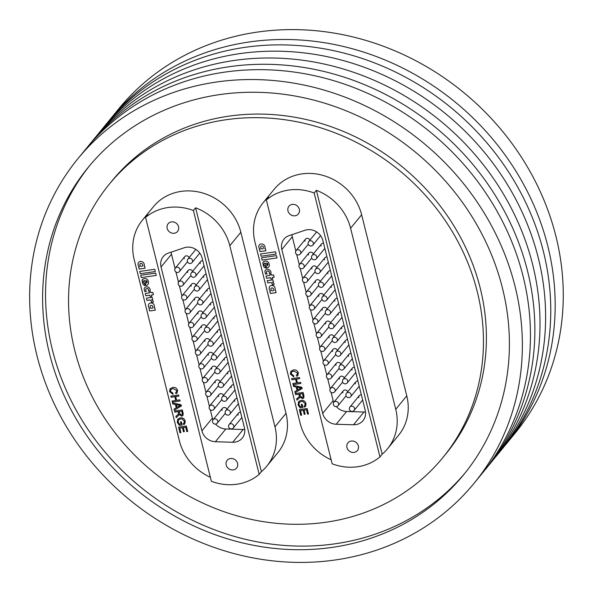 <?xml version="1.0" encoding="UTF-8"?>
<svg xmlns="http://www.w3.org/2000/svg" width="592" height="592" viewBox="0 0 592 592"><rect width="100%" height="100%" fill="white"/><g stroke="black" fill="none" stroke-linecap="round" stroke-linejoin="round"><path stroke-width="0.89" d="M474.133 483.227L482.221 473.341A256.077 231.109 -140.7 0 0 523.143 276.494A256.077 231.109 -140.7 0 0 332.097 80.194A256.077 231.109 -140.7 0 0 85.973 148.858L77.878 158.737A256.077 231.109 -140.7 0 0 36.956 355.585A256.077 231.109 -140.7 0 0 228.001 551.885A256.077 231.109 -140.7 0 0 474.133 483.227A256.077 231.109 -140.7 0 0 515.055 286.373A256.077 231.109 -140.7 0 0 324.009 90.073A256.077 231.109 -140.7 0 0 77.878 158.737M484.404 470.633A256.077 231.109 -140.7 0 0 486.631 467.954L491.782 461.664A256.077 231.109 -140.7 0 0 532.704 264.816A256.077 231.109 -140.7 0 0 341.658 68.517A256.077 231.109 -140.7 0 0 95.534 137.181L90.384 143.464A256.077 231.109 -140.7 0 0 88.201 146.18M486.631 467.954A256.077 231.109 -140.7 0 0 527.561 271.106A256.077 231.109 -140.7 0 0 336.515 74.807A256.077 231.109 -140.7 0 0 90.384 143.464M49.536 353.764A242.602 218.944 -140.7 0 0 230.525 539.734A242.602 218.944 -140.7 0 0 463.699 474.688A242.602 218.944 -140.7 0 0 502.475 288.193A242.602 218.944 -140.7 0 0 321.478 102.231A242.602 218.944 -140.7 0 0 88.304 167.277A242.602 218.944 -140.7 0 0 49.536 353.764M89.792 165.486A242.602 218.944 -140.7 0 0 52.481 350.175A242.602 218.944 -140.7 0 0 232.256 535.782A242.602 218.944 -140.7 0 0 465.164 472.882M442.846 457.609L445.791 454.012A215.643 194.62 -140.7 0 0 480.253 288.245A215.643 194.62 -140.7 0 0 319.369 122.944A215.643 194.62 -140.7 0 0 112.103 180.76L109.165 184.356A215.643 194.62 -140.7 0 0 74.703 350.124A215.643 194.62 -140.7 0 0 235.579 515.425A215.643 194.62 -140.7 0 0 442.846 457.609A215.643 194.62 -140.7 0 0 477.307 291.841A215.643 194.62 -140.7 0 0 316.424 126.533A215.643 194.62 -140.7 0 0 109.165 184.356M316.372 190.313L314.167 193.007A51.215 46.22 -140.7 0 0 266.356 199.933L268.561 197.232A51.215 46.22 -140.7 0 0 263.159 202.716L274.192 189.24A51.215 46.22 39.3 0 1 323.417 175.506A51.215 46.22 39.3 0 1 361.631 214.77L406.778 395.863A51.215 46.22 39.3 0 1 398.594 435.238L387.56 448.714A51.215 46.22 -140.7 0 0 395.745 409.338L350.597 228.238A51.215 46.22 -140.7 0 0 316.372 190.313L382.166 454.19A51.215 46.22 -140.7 0 0 387.56 448.714M195.589 207.799L193.384 210.493A51.215 46.22 -140.7 0 0 145.573 217.419L147.778 214.718A51.215 46.22 -140.7 0 0 142.376 220.202L153.409 206.726A51.215 46.22 39.3 0 1 202.634 192.992A51.215 46.22 39.3 0 1 240.848 232.249L286.003 413.349A51.215 46.22 39.3 0 1 277.818 452.725L266.777 466.193A51.215 46.22 -140.7 0 0 274.969 426.825L229.814 245.724A51.215 46.22 -140.7 0 0 195.589 207.799L261.383 471.676A51.215 46.22 -140.7 0 0 266.777 466.193M226.951 409.213A2.694 2.435 -140.7 0 0 222.059 410.345M223.517 395.426A2.694 2.435 -140.7 0 0 218.618 396.559M220.083 381.648A2.694 2.435 -140.7 0 0 215.185 382.78M216.642 367.861A2.694 2.435 -140.7 0 0 211.744 368.994M213.209 354.075A2.694 2.435 -140.7 0 0 208.31 355.207M189.151 257.594A2.694 2.435 -140.7 0 0 184.253 258.726M192.585 271.38A2.694 2.435 -140.7 0 0 187.694 272.512M196.026 285.159A2.694 2.435 -140.7 0 0 191.127 286.291M199.46 298.945A2.694 2.435 -140.7 0 0 194.561 300.077M202.901 312.724A2.694 2.435 -140.7 0 0 198.002 313.856M206.334 326.51A2.694 2.435 -140.7 0 0 201.435 327.642M209.768 340.296A2.694 2.435 -140.7 0 0 204.876 341.429M240.559 412.276A2.694 2.435 -140.7 0 0 238.065 415.17M237.126 398.49A2.694 2.435 -140.7 0 0 234.632 401.383M233.692 384.704A2.694 2.435 -140.7 0 0 231.198 387.597M230.251 370.925A2.694 2.435 -140.7 0 0 227.757 373.818M226.817 357.139A2.694 2.435 -140.7 0 0 224.324 360.032M223.376 343.353A2.694 2.435 -140.7 0 0 220.883 346.253M202.76 260.65A2.694 2.435 -140.7 0 0 200.266 263.551M206.194 274.436A2.694 2.435 -140.7 0 0 203.7 277.33M209.635 288.223A2.694 2.435 -140.7 0 0 207.141 291.116M213.068 302.001A2.694 2.435 -140.7 0 0 210.574 304.902M216.509 315.788A2.694 2.435 -140.7 0 0 214.008 318.681M219.943 329.574A2.694 2.435 -140.7 0 0 217.449 332.467M148.807 304.059A4.174 3.767 -140.7 0 0 148.548 306.641A4.174 3.767 -140.7 0 0 149.613 308.58L149.051 308.676L149.621 310.978L155.311 310.156L154.734 307.847L154.142 307.936A4.292 3.878 -140.7 0 0 154.231 305.25A3.101 2.797 -140.7 0 0 149.332 303.555A3.937 3.552 -140.7 0 0 148.792 304.073A4.174 3.767 -140.7 0 0 148.533 306.656A4.174 3.767 -140.7 0 0 149.598 308.595M144.574 287.764A3.263 2.945 -140.7 0 0 144.233 288.304L144.219 288.319A7.807 7.045 -140.7 0 0 144.441 290.502A7.807 7.045 -140.7 0 0 144.811 291.612L146.424 291.397A1.88 1.695 39.3 0 1 145.728 290.243A1.473 1.332 39.3 0 1 146.772 288.541A1.532 1.384 39.3 0 1 148.577 289.991A2.346 2.116 39.3 0 1 148.481 291.079L150.161 290.842A5.01 4.521 -140.7 0 0 150.176 289.606A3.263 2.945 -140.7 0 0 144.219 288.319A7.807 7.045 -140.7 0 0 144.426 290.524A7.807 7.045 -140.7 0 0 144.796 291.634M145.95 288.985L145.935 289.007A1.473 1.332 39.3 0 1 148.562 290.013A2.346 2.116 39.3 0 1 148.466 291.101L150.153 290.857M143.952 281.082L143.967 281.059A1.621 1.465 39.3 0 1 144.648 280.615L145.847 285.499A3.315 2.99 -140.7 0 0 148.533 282.347L148.104 280.608A3.367 3.034 -140.7 0 0 142.065 280.667L142.909 284.064A2.694 2.427 -140.7 0 0 145.025 285.485L144.478 283.287A1.273 1.147 39.3 0 1 144.633 280.638M139.912 265.142A1.658 1.502 -140.7 0 0 141.066 266.415L142.147 266.259A1.791 1.613 -140.7 0 0 142.605 265.031A3.493 3.152 -140.7 0 0 142.443 264.387A1.273 1.147 -140.7 0 0 139.912 265.142M138.669 262.271A3.419 3.086 -140.7 0 0 138.217 265.164L138.202 265.179A2.353 2.124 -140.7 0 0 139.386 266.666L138.602 266.777L139.172 269.086L145.07 268.228L144.537 265.904L143.893 265.993A2.62 2.368 -140.7 0 0 144.233 264.387A3.315 2.997 -140.7 0 0 138.661 262.278A3.419 3.086 -140.7 0 0 138.202 265.179M178.562 226.751A6.09 5.498 -140.7 0 0 174.018 222.081A6.09 5.498 -140.7 0 0 168.158 223.717A6.09 5.498 -140.7 0 0 167.181 228.401A6.09 5.498 -140.7 0 0 171.732 233.07A6.09 5.498 -140.7 0 0 177.585 231.435A6.09 5.498 -140.7 0 0 178.562 226.751M237.562 463.388A6.09 5.498 -140.7 0 0 233.011 458.719A6.09 5.498 -140.7 0 0 227.158 460.347A6.09 5.498 -140.7 0 0 226.181 465.031A6.09 5.498 -140.7 0 0 230.732 469.708A6.09 5.498 -140.7 0 0 236.585 468.072A6.09 5.498 -140.7 0 0 237.562 463.388M171.162 252.148A13.475 12.166 -140.7 0 0 171.502 254.22L175.062 268.487M175.942 272.017L178.495 282.266M179.376 285.803L181.929 296.052M182.81 299.582L185.37 309.831M186.251 313.368L188.804 323.617M189.684 327.154L192.245 337.403M193.125 340.933L195.678 351.182M196.559 354.719L199.119 364.968M200 368.505L202.553 378.754M203.433 382.284L205.986 392.533M206.867 396.07L209.427 406.319M210.308 409.856L212.365 418.1A13.475 12.166 -140.7 0 0 212.965 419.935M215.547 424.064A13.475 12.166 -140.7 0 0 225.848 428.978L243.186 429.503A13.475 12.166 -140.7 0 0 244.725 429.459M152.114 297.325L146.424 298.146L146.986 300.396L149.85 300.018A1.561 1.406 39.3 0 1 151.315 301.128A5.047 4.558 39.3 0 1 151.456 301.602A1.539 1.391 39.3 0 1 151.426 302.438L153.387 302.157L153.165 301.276A2.745 2.479 -140.7 0 0 151.73 299.737L152.684 299.604L152.114 297.325M145.262 293.499L145.832 295.785L149.828 295.201L150.153 296.488L151.841 296.244L151.522 294.957L153.38 294.69L152.81 292.404L150.953 292.67L150.76 291.9L149.066 292.137L149.258 292.914L145.262 293.499M155.681 273.112L140.718 275.28L141.296 277.589L156.258 275.421L155.681 273.112M139.764 271.454L140.326 273.719L155.326 271.55L154.756 269.286L139.764 271.454M175.41 404.521L172.805 403.981L172.516 402.819L181.041 404.773L181.344 406.008L174.359 410.212L174.07 409.05L176.238 407.821L175.424 404.499L172.805 403.981M142.376 220.202A51.215 46.22 -140.7 0 0 134.192 259.57L179.346 440.67A51.215 46.22 -140.7 0 0 210.36 477.263M173.027 388.5L170.829 389.499L170.481 391.356L172.968 393.251L172.982 394.376L169.615 391.586L170.045 388.766L172.753 387.412C175.151 387.116 176.749 388.115 177.563 390.417L177.126 392.925L176.053 393.732L175.543 392.666L176.394 392.045L176.653 390.491L173.042 388.485L170.844 389.477M174.803 396.692L171.118 397.225L170.851 396.129L178.606 395.005L178.873 396.1L175.698 396.559L176.638 400.34L179.82 399.874L180.094 400.969L172.339 402.094L172.065 400.999L175.743 400.466L174.818 396.67L171.118 397.225M176.209 417.634L178.902 415.066L176.209 417.634L175.898 416.383L178.362 414.148L178.599 412.75L178.318 411.625L174.84 412.128L174.566 411.04L182.321 409.916L183.157 413.275L183.017 415.488L181.714 416.183L179.117 414.43L178.614 415.473M179.524 424.22L180.997 424.005L180.471 421.918L181.367 421.793L182.158 424.975L179.295 425.389L177.282 422.355L177.822 419.069L180.242 417.834C182.78 417.575 184.438 418.67 185.215 421.119L184.859 423.82L183.72 424.612L183.217 423.65L184.06 423.058L184.319 421.23L182.173 418.988L180.553 418.921L178.54 419.876L178.155 422.14L179.524 424.22M180.886 432.671L179.99 432.804L178.577 427.135L186.332 426.018L187.701 431.479L186.806 431.612L185.71 427.239L183.328 427.579L184.341 431.657L183.446 431.79L182.432 427.713L179.746 428.105L180.886 432.671M145.573 217.419L211.366 481.289A51.215 46.22 -140.7 0 0 259.17 474.37L261.383 471.676M225.848 428.978L215.399 441.736L232.737 442.261A13.475 12.166 39.3 0 0 242.261 438.095A13.475 12.166 39.3 0 0 244.415 427.735L202.101 258.001A13.475 12.166 39.3 0 0 184.245 247.752L168.365 253.087A13.475 12.166 39.3 0 0 163.214 256.617A13.475 12.166 39.3 0 0 161.054 266.977L201.916 430.858L212.365 418.1M215.399 441.736A13.475 12.166 39.3 0 1 201.916 430.858M193.384 210.493L259.17 474.37M172.997 394.361L169.615 391.586M169.63 391.571L170.052 388.752M177.134 392.918L176.053 393.732M176.068 393.71L175.565 392.659M176.401 392.037L176.653 390.491M176.668 390.476L173.042 388.485M171.132 397.202L170.866 396.129M178.873 396.085L175.698 396.559M180.086 400.954L172.339 402.094L172.08 400.999M175.757 400.451L174.818 396.67M172.82 403.966L172.538 402.826M181.344 406.001L174.359 410.212M174.374 410.189L174.085 409.042M175.424 404.499L176.238 407.821M180.316 405.505L176.401 404.699L177.052 407.363L180.301 405.52L176.386 404.721M178.362 414.148L178.333 411.61L174.84 412.128M174.855 412.113L174.581 411.033M183.024 415.48L181.714 416.183M181.729 416.161L179.117 414.43M176.224 417.619L175.913 416.368M182.292 413.431L181.714 411.122L179.213 411.499L179.731 413.571L181.418 415.088L182.151 414.696L182.292 413.431L181.7 411.137L179.213 411.499M182.136 414.711L182.277 413.445M180.493 421.918L180.997 424.005M182.158 424.96L179.295 425.389M179.309 425.367L177.282 422.355M177.297 422.34L177.829 419.062M184.867 423.805L183.72 424.612M183.735 424.597L183.239 423.643M184.06 423.058L184.319 421.23M184.334 421.215L182.188 418.973L180.567 418.907L178.54 419.876M180.886 432.656L179.99 432.804L178.599 427.135M187.694 431.464L186.806 431.612L185.71 427.239M185.725 427.217L183.328 427.579M184.341 431.642L183.446 431.79M183.461 431.768L182.432 427.713M182.447 427.698L179.746 428.105M138.217 265.164A2.353 2.124 -140.7 0 0 139.401 266.644L139.386 266.666M138.617 266.777L139.187 269.064L145.062 268.213M142.272 266.119L142.258 266.134A1.791 1.613 -140.7 0 0 142.591 265.046L142.591 265.046A3.493 3.152 -140.7 0 0 142.428 264.409A1.273 1.147 -140.7 0 0 140.156 264.025L140.171 264.01M139.779 271.454L140.326 273.719M140.341 273.704L155.319 271.536M140.741 275.28L141.296 277.589L156.251 275.406M142.657 279.224A3.189 2.879 -140.7 0 0 142.08 280.645L142.909 284.064M142.924 284.042A2.694 2.427 -140.7 0 0 145.018 285.47M144.648 280.615L145.847 285.499A3.315 2.99 -140.7 0 0 147.941 284.463M146.838 282.887A1.458 1.317 -140.7 0 0 147.082 281.762L147.016 281.518A1.243 1.125 -140.7 0 0 145.884 280.519L146.527 283.161A1.458 1.317 -140.7 0 0 147.068 281.777L147.001 281.533A1.243 1.125 -140.7 0 0 145.869 280.541M145.284 293.491L145.832 295.785M149.08 292.137L149.258 292.914M151.522 294.957L153.38 294.675M145.847 295.763L149.843 295.186L150.168 296.474L151.841 296.229M144.811 291.612L146.409 291.382M151.744 299.722L152.677 299.589M146.446 298.139L147.001 300.381L149.865 299.996A1.561 1.406 39.3 0 1 151.33 301.113A5.047 4.558 39.3 0 1 151.471 301.58A1.539 1.391 39.3 0 1 151.441 302.416L153.38 302.142M149.066 308.669L149.635 310.963L155.311 310.141M152.433 308.158L152.447 308.143A2.116 1.909 -140.7 0 0 152.795 306.545A1.421 1.28 -140.7 0 0 150.398 305.827A1.458 1.317 -140.7 0 0 150.153 306.937A2.035 1.835 -140.7 0 0 151.33 308.343L152.41 308.188A2.116 1.909 -140.7 0 0 152.78 306.567A1.421 1.28 -140.7 0 0 150.39 305.835L150.405 305.82M347.733 391.726A2.694 2.435 -140.7 0 0 342.842 392.859M344.3 377.948A2.694 2.435 -140.7 0 0 339.401 379.08M340.866 364.161A2.694 2.435 -140.7 0 0 335.967 365.294M337.425 350.375A2.694 2.435 -140.7 0 0 332.526 351.507M333.992 336.596A2.694 2.435 -140.7 0 0 329.093 337.729M309.934 240.108A2.694 2.435 -140.7 0 0 305.035 241.24M313.368 253.894A2.694 2.435 -140.7 0 0 308.476 255.026M316.809 267.673A2.694 2.435 -140.7 0 0 311.91 268.805M320.242 281.459A2.694 2.435 -140.7 0 0 315.344 282.591M323.683 295.245A2.694 2.435 -140.7 0 0 318.785 296.377M327.117 309.024A2.694 2.435 -140.7 0 0 322.218 310.156M330.551 322.81A2.694 2.435 -140.7 0 0 325.659 323.942M361.342 394.79A2.694 2.435 -140.7 0 0 358.848 397.683M357.908 381.004A2.694 2.435 -140.7 0 0 355.415 383.897M354.475 367.218A2.694 2.435 -140.7 0 0 351.974 370.118M351.034 353.439A2.694 2.435 -140.7 0 0 348.54 356.332M347.6 339.653A2.694 2.435 -140.7 0 0 345.106 342.546M344.159 325.866A2.694 2.435 -140.7 0 0 341.665 328.767M323.543 243.164A2.694 2.435 -140.7 0 0 321.049 246.065M326.976 256.95A2.694 2.435 -140.7 0 0 324.483 259.844M330.417 270.736A2.694 2.435 -140.7 0 0 327.924 273.63M333.851 284.515A2.694 2.435 -140.7 0 0 331.357 287.416M337.285 298.301A2.694 2.435 -140.7 0 0 334.791 301.195M340.726 312.088A2.694 2.435 -140.7 0 0 338.232 314.981M269.589 286.572A4.174 3.767 -140.7 0 0 269.33 289.155A4.174 3.767 -140.7 0 0 270.396 291.094L269.834 291.19L270.403 293.491L276.094 292.67L275.517 290.369L274.925 290.45A4.292 3.878 -140.7 0 0 275.014 287.764A3.101 2.797 -140.7 0 0 270.115 286.069A3.937 3.552 -140.7 0 0 269.575 286.587A4.174 3.767 -140.7 0 0 269.316 289.17A4.174 3.767 -140.7 0 0 270.381 291.109M265.349 270.278A3.263 2.945 -140.7 0 0 265.016 270.818A7.807 7.045 -140.7 0 0 265.223 273.023A7.807 7.045 -140.7 0 0 265.593 274.126L267.207 273.911A1.88 1.695 39.3 0 1 266.511 272.757A1.473 1.332 39.3 0 1 267.554 271.055A1.532 1.384 39.3 0 1 269.345 272.527A2.346 2.116 39.3 0 1 269.249 273.615L270.936 273.371A5.01 4.521 -140.7 0 0 270.958 272.12A3.263 2.945 -140.7 0 0 265.001 270.833A7.807 7.045 -140.7 0 0 265.209 273.038A7.807 7.045 -140.7 0 0 265.579 274.148L267.192 273.896M266.733 271.499L266.718 271.521A1.473 1.332 39.3 0 1 269.36 272.512A2.346 2.116 39.3 0 1 269.264 273.6L270.944 273.356M264.75 263.573L264.735 263.595A1.621 1.465 39.3 0 1 265.431 263.129L266.622 268.013A3.315 2.99 -140.7 0 0 269.316 264.861L268.886 263.122A3.367 3.034 -140.7 0 0 262.848 263.181L263.692 266.578A2.694 2.427 -140.7 0 0 265.808 268.006L265.26 265.801A1.273 1.147 39.3 0 1 265.416 263.151M260.695 247.656A1.658 1.502 -140.7 0 0 261.849 248.929L262.929 248.773A1.791 1.613 -140.7 0 0 263.388 247.545A3.493 3.152 -140.7 0 0 263.225 246.901A1.273 1.147 -140.7 0 0 260.946 246.531L260.939 246.538A1.487 1.339 -140.7 0 0 260.695 247.656M259.451 244.785A3.419 3.086 -140.7 0 0 259 247.678L258.985 247.7A2.353 2.124 -140.7 0 0 260.169 249.18L259.385 249.291L259.955 251.6L265.852 250.742L265.32 248.418L264.676 248.514A2.62 2.368 -140.7 0 0 265.016 246.901A3.315 2.997 -140.7 0 0 259.444 244.792A3.419 3.086 -140.7 0 0 258.985 247.7M299.345 209.265A6.09 5.498 -140.7 0 0 294.794 204.595A6.09 5.498 -140.7 0 0 288.94 206.231A6.09 5.498 -140.7 0 0 287.964 210.915A6.09 5.498 -140.7 0 0 292.515 215.584A6.09 5.498 -140.7 0 0 298.368 213.949A6.09 5.498 -140.7 0 0 299.345 209.265M358.345 445.902A6.09 5.498 -140.7 0 0 353.794 441.232A6.09 5.498 -140.7 0 0 347.941 442.86A6.09 5.498 -140.7 0 0 346.964 447.545A6.09 5.498 -140.7 0 0 351.515 452.221A6.09 5.498 -140.7 0 0 357.368 450.586A6.09 5.498 -140.7 0 0 358.345 445.902M291.945 234.661A13.475 12.166 -140.7 0 0 292.285 236.733L295.845 251.001M296.725 254.53L299.278 264.779M300.159 268.317L302.712 278.566M303.592 282.095L306.153 292.352M307.033 295.882L309.586 306.131M310.467 309.668L313.027 319.917M313.908 323.447L316.461 333.703M317.342 337.233L319.895 347.482M320.775 351.019L323.336 361.268M324.216 364.798L326.769 375.054M327.65 378.584L330.21 388.833M331.091 392.37L333.148 400.614A13.475 12.166 -140.7 0 0 333.747 402.449M336.33 406.578A13.475 12.166 -140.7 0 0 346.631 411.499L363.969 412.017A13.475 12.166 -140.7 0 0 365.508 411.973M272.897 279.838L267.207 280.66L267.769 282.909L270.625 282.532A1.561 1.406 39.3 0 1 272.098 283.642A5.047 4.558 39.3 0 1 272.239 284.116A1.539 1.391 39.3 0 1 272.209 284.952L274.17 284.671L273.948 283.79A2.745 2.479 -140.7 0 0 272.512 282.251L273.467 282.125L272.897 279.838M266.045 276.013L266.615 278.299L270.611 277.715L270.936 279.002L272.623 278.758L272.305 277.47L274.163 277.204L273.593 274.917L271.735 275.184L271.543 274.414L269.848 274.658L270.041 275.428L266.045 276.013M276.464 255.633L261.501 257.794L262.078 260.103L277.041 257.934L276.464 255.633M260.539 253.968L261.109 256.24L276.101 254.064L275.539 251.8L260.539 253.968L261.109 256.24L276.101 254.049M296.192 387.035L293.588 386.495L293.299 385.333L301.824 387.294L302.127 388.522L295.142 392.725L294.853 391.564L297.021 390.335L296.207 387.013L293.588 386.495M263.159 202.716A51.215 46.22 -140.7 0 0 254.974 242.084L300.129 423.184A51.215 46.22 -140.7 0 0 331.143 459.777M293.81 371.021L291.612 372.013L291.264 373.87L293.75 375.765L293.765 376.897L290.398 374.1L290.827 371.28L293.536 369.926C295.933 369.63 297.532 370.629 298.346 372.93L297.909 375.439L296.836 376.246L296.326 375.187L297.177 374.558L297.436 373.004L293.824 370.999L291.612 372.013M295.586 379.206L291.9 379.738L291.634 378.643L299.389 377.518L299.656 378.614L296.474 379.072L297.421 382.854L300.603 382.395L300.877 383.483L293.121 384.608L292.848 383.512L296.525 382.98L295.6 379.183L291.9 379.738M299.67 397.602L296.992 400.148L296.681 398.897L299.145 396.662L299.382 395.264L299.101 394.139L295.623 394.642L295.349 393.554L303.104 392.429L303.94 395.796L303.792 398.002L302.497 398.697L299.9 396.943L299.397 397.987M300.307 406.734L301.772 406.519L301.254 404.432L302.149 404.306L302.941 407.488L300.07 407.903L298.065 404.876L298.605 401.583L301.025 400.347C303.563 400.088 305.22 401.184 305.997 403.633L305.642 406.334L304.503 407.126L303.999 406.164L304.843 405.572L305.102 403.744L302.956 401.502L301.335 401.435L299.323 402.39L298.938 404.654L300.307 406.734M301.668 415.184L300.773 415.318L299.36 409.649L307.115 408.532L308.484 413.993L307.588 414.126L306.493 409.753L304.11 410.101L305.124 414.171L304.229 414.304L303.215 410.226L300.529 410.619L301.668 415.184L300.773 415.318M266.356 199.933L332.149 463.802A51.215 46.22 -140.7 0 0 379.953 456.883L382.166 454.19M346.631 411.499L336.182 424.249L353.52 424.775A13.475 12.166 39.3 0 0 363.044 420.609A13.475 12.166 39.3 0 0 365.197 410.249L322.877 240.515A13.475 12.166 39.3 0 0 305.028 230.266L289.148 235.601A13.475 12.166 39.3 0 0 283.99 239.131A13.475 12.166 39.3 0 0 281.836 249.491L322.699 413.371L333.148 400.614M336.182 424.249A13.475 12.166 39.3 0 1 322.699 413.371M314.167 193.007L379.953 456.883M293.78 376.875L290.398 374.1M290.413 374.085L290.835 371.273M297.917 375.432L296.836 376.246M296.851 376.223L296.348 375.173M297.177 374.558L297.45 372.99L293.824 370.999M291.915 379.716L291.649 378.643M299.656 378.599L296.474 379.072M300.869 383.468L293.121 384.608M293.129 384.593L292.862 383.512M295.6 379.183L296.525 382.98M293.602 386.48L293.321 385.34M302.127 388.515L295.142 392.725L294.868 391.556M296.207 387.013L297.021 390.335M301.084 388.034L297.184 387.212L297.828 389.876L301.084 388.034L297.169 387.235M299.145 396.662L299.115 394.124L295.623 394.642L295.364 393.547M303.8 397.994L302.497 398.697M302.512 398.675L299.9 396.943M299.685 397.58L296.992 400.148M297.006 400.133L296.696 398.882M303.074 395.944L302.497 393.636L299.996 394.013L300.514 396.085L302.201 397.602L302.934 397.21L303.074 395.944L302.482 393.65L299.996 394.013M302.934 397.21L303.06 395.959M301.787 406.504L301.276 404.432M302.941 407.474L300.07 407.903L298.065 404.876M298.079 404.854L298.612 401.576M305.65 406.327L304.503 407.126L304.022 406.156M304.843 405.572L305.117 403.729L302.971 401.487L301.335 401.435M301.35 401.42L299.337 402.375M300.788 415.303L299.382 409.649M308.476 413.978L307.588 414.126M307.603 414.104L306.508 409.731L304.11 410.101M305.124 414.156L304.229 414.304M304.244 414.282L303.23 410.212L300.529 410.619M259 247.678A2.353 2.124 -140.7 0 0 260.184 249.158L260.169 249.18M259.4 249.291L259.969 251.578L265.845 250.727M263.388 247.545L263.373 247.56A3.493 3.152 -140.7 0 0 263.211 246.923A1.273 1.147 -140.7 0 0 260.939 246.538M263.055 248.633L263.04 248.647A1.791 1.613 -140.7 0 0 263.373 247.56M261.523 257.794L262.093 260.08L277.034 257.92M263.44 261.745A3.189 2.879 -140.7 0 0 262.863 263.159L263.692 266.578M263.706 266.555A2.694 2.427 -140.7 0 0 265.801 267.984M265.431 263.129L266.622 268.013M266.637 267.991A3.315 2.99 -140.7 0 0 268.716 266.977M267.799 264.032A1.243 1.125 -140.7 0 0 266.666 263.033L267.31 265.675A1.458 1.317 -140.7 0 0 267.865 264.276L267.784 264.047A1.243 1.125 -140.7 0 0 266.652 263.055M267.628 265.394L267.614 265.416A1.458 1.317 -140.7 0 0 267.85 264.291L267.784 264.047M266.067 276.005L266.615 278.299M269.863 274.651L270.041 275.428M272.32 277.456L274.163 277.189M266.629 278.277L270.625 277.7L270.944 278.987L272.623 278.743M272.512 282.251L273.46 282.103M267.229 280.66L267.769 282.909L270.64 282.517A1.561 1.406 39.3 0 1 272.113 283.627A5.047 4.558 39.3 0 1 272.253 284.101A1.539 1.391 39.3 0 1 272.224 284.937L274.163 284.656M269.848 291.19L270.418 293.477L276.094 292.655M273.578 289.059A1.421 1.28 -140.7 0 0 271.18 288.341A1.458 1.317 -140.7 0 0 270.929 289.451A2.035 1.835 -140.7 0 0 272.113 290.857L273.193 290.702A2.116 1.909 -140.7 0 0 273.578 289.059L273.563 289.081A1.421 1.28 -140.7 0 0 271.173 288.348L271.173 288.348M273.23 290.657L273.215 290.679A2.116 1.909 -140.7 0 0 273.563 289.081M494.542 458.223A256.077 231.109 -140.7 0 0 497.376 454.841L502.527 448.551A256.077 231.109 -140.7 0 0 471.935 126.644A256.077 231.109 -140.7 0 0 106.271 124.061L101.121 130.351A256.077 231.109 -140.7 0 0 98.368 133.792M497.376 454.841A256.077 231.109 -140.7 0 0 466.785 132.934A256.077 231.109 -140.7 0 0 101.121 130.351M504.71 445.835A256.077 231.109 -140.7 0 0 506.937 443.164A256.077 231.109 -140.7 0 0 476.353 121.256A256.077 231.109 -140.7 0 0 110.689 118.674A256.077 231.109 -140.7 0 0 108.499 121.39M506.937 443.164L515.025 433.277A256.077 231.109 -140.7 0 0 484.441 111.37A256.077 231.109 -140.7 0 0 118.777 108.795L110.689 118.674M274.969 426.825L286.003 413.349M229.814 245.724L240.848 232.249M232.737 442.261L243.186 429.503M171.502 254.22L161.054 266.977M208.295 342.169A2.694 2.435 39.3 0 1 211.973 341.48A2.694 2.435 39.3 0 1 212.706 345.217L221.245 334.791M195.471 351.922A2.694 2.435 39.3 0 1 199.001 350.212A2.694 2.435 39.3 0 1 200.133 354.179L208.095 344.455M204.862 328.382A2.694 2.435 39.3 0 1 208.532 327.702A2.694 2.435 39.3 0 1 209.272 331.431L217.804 321.012M201.421 314.596A2.694 2.435 39.3 0 1 205.098 313.915A2.694 2.435 39.3 0 1 205.831 317.652L214.371 307.226M197.987 300.817A2.694 2.435 39.3 0 1 201.657 300.129A2.694 2.435 39.3 0 1 202.397 303.866L210.937 293.44M194.546 287.031A2.694 2.435 39.3 0 1 198.224 286.35A2.694 2.435 39.3 0 1 198.964 290.08L207.496 279.661M191.112 273.245A2.694 2.435 39.3 0 1 194.79 272.564A2.694 2.435 39.3 0 1 195.523 276.301L204.062 265.875M187.679 259.466A2.694 2.435 39.3 0 1 191.349 258.778A2.694 2.435 39.3 0 1 192.089 262.515L199.785 253.117M211.729 355.947A2.694 2.435 39.3 0 1 215.407 355.267A2.694 2.435 39.3 0 1 216.147 359.004L224.679 348.577M215.17 369.734A2.694 2.435 39.3 0 1 218.84 369.053A2.694 2.435 39.3 0 1 219.58 372.782L228.12 362.363M218.603 383.52A2.694 2.435 39.3 0 1 222.281 382.832A2.694 2.435 39.3 0 1 223.021 386.569L231.553 376.142M222.044 397.299A2.694 2.435 39.3 0 1 225.715 396.618A2.694 2.435 39.3 0 1 226.455 400.355L234.994 389.928M225.478 411.085A2.694 2.435 39.3 0 1 229.156 410.404A2.694 2.435 39.3 0 1 229.888 414.134L238.428 403.714M228.912 424.871A2.694 2.435 39.3 0 1 232.589 424.183A2.694 2.435 39.3 0 1 233.329 427.92L241.862 417.493M192.037 338.136A2.694 2.435 39.3 0 1 195.567 336.426A2.694 2.435 39.3 0 1 196.699 340.393L204.662 330.669M188.596 324.357A2.694 2.435 39.3 0 1 192.126 322.647A2.694 2.435 39.3 0 1 193.258 326.614L201.221 316.883M185.163 310.571A2.694 2.435 39.3 0 1 188.693 308.861A2.694 2.435 39.3 0 1 189.825 312.828L197.787 303.104M181.729 296.784A2.694 2.435 39.3 0 1 185.259 295.082A2.694 2.435 39.3 0 1 186.384 299.041L194.354 289.318M178.288 283.006A2.694 2.435 39.3 0 1 181.818 281.296A2.694 2.435 39.3 0 1 182.95 285.263L190.913 275.539M174.855 269.219A2.694 2.435 39.3 0 1 178.384 267.51A2.694 2.435 39.3 0 1 179.517 271.476L187.479 261.753M198.912 365.708A2.694 2.435 39.3 0 1 202.442 363.999A2.694 2.435 39.3 0 1 203.567 367.965L211.536 358.234M202.346 379.487A2.694 2.435 39.3 0 1 205.875 377.777A2.694 2.435 39.3 0 1 207.008 381.744L214.97 372.02M205.779 393.273A2.694 2.435 39.3 0 1 209.309 391.564A2.694 2.435 39.3 0 1 210.441 395.53L218.404 385.806M209.22 407.059A2.694 2.435 39.3 0 1 212.75 405.35A2.694 2.435 39.3 0 1 213.882 409.316L221.845 399.585M212.654 420.838A2.694 2.435 39.3 0 1 216.184 419.129A2.694 2.435 39.3 0 1 217.316 423.095L225.278 413.371M395.745 409.338L406.778 395.863M350.597 228.238L361.631 214.77M353.52 424.775L363.969 412.017M292.285 236.733L281.836 249.491M329.078 324.682A2.694 2.435 39.3 0 1 332.756 323.994A2.694 2.435 39.3 0 1 333.488 327.731L342.028 317.305M316.254 334.436A2.694 2.435 39.3 0 1 319.784 332.726A2.694 2.435 39.3 0 1 320.916 336.693L328.878 326.969M325.637 310.896A2.694 2.435 39.3 0 1 329.315 310.215A2.694 2.435 39.3 0 1 330.055 313.952L338.587 303.526M322.203 297.11A2.694 2.435 39.3 0 1 325.881 296.429A2.694 2.435 39.3 0 1 326.614 300.166L335.153 289.74M318.77 283.331A2.694 2.435 39.3 0 1 322.44 282.643A2.694 2.435 39.3 0 1 323.18 286.38L331.72 275.953M315.329 269.545A2.694 2.435 39.3 0 1 319.007 268.864A2.694 2.435 39.3 0 1 319.747 272.601L328.279 262.175M311.895 255.759A2.694 2.435 39.3 0 1 315.573 255.078A2.694 2.435 39.3 0 1 316.306 258.815L324.845 248.388M308.454 241.98A2.694 2.435 39.3 0 1 312.132 241.292A2.694 2.435 39.3 0 1 312.872 245.029L320.568 235.631M332.512 338.461A2.694 2.435 39.3 0 1 336.189 337.78A2.694 2.435 39.3 0 1 336.929 341.517L345.462 331.091M335.953 352.247A2.694 2.435 39.3 0 1 339.623 351.567A2.694 2.435 39.3 0 1 340.363 355.296L348.903 344.877M339.386 366.034A2.694 2.435 39.3 0 1 343.064 365.345A2.694 2.435 39.3 0 1 343.797 369.082L352.336 358.656M342.827 379.812A2.694 2.435 39.3 0 1 346.498 379.132A2.694 2.435 39.3 0 1 347.238 382.869L355.77 372.442M346.261 393.599A2.694 2.435 39.3 0 1 349.939 392.918A2.694 2.435 39.3 0 1 350.671 396.647L359.211 386.228M349.694 407.385A2.694 2.435 39.3 0 1 353.372 406.697A2.694 2.435 39.3 0 1 354.112 410.434L362.644 400.007M312.82 320.649A2.694 2.435 39.3 0 1 316.35 318.947A2.694 2.435 39.3 0 1 317.482 322.906L325.445 313.183M309.379 306.871A2.694 2.435 39.3 0 1 312.909 305.161A2.694 2.435 39.3 0 1 314.041 309.128L322.004 299.404M305.946 293.084A2.694 2.435 39.3 0 1 309.475 291.375A2.694 2.435 39.3 0 1 310.608 295.341L318.57 285.618M302.512 279.298A2.694 2.435 39.3 0 1 306.042 277.596A2.694 2.435 39.3 0 1 307.167 281.555L315.136 271.832M299.071 265.519A2.694 2.435 39.3 0 1 302.601 263.81A2.694 2.435 39.3 0 1 303.733 267.776L311.695 258.053M295.637 251.733A2.694 2.435 39.3 0 1 299.167 250.024A2.694 2.435 39.3 0 1 300.299 253.99L308.262 244.267M319.695 348.222A2.694 2.435 39.3 0 1 323.225 346.512A2.694 2.435 39.3 0 1 324.349 350.479L332.319 340.755M323.128 362.001A2.694 2.435 39.3 0 1 326.658 360.299A2.694 2.435 39.3 0 1 327.79 364.258L335.753 354.534M326.562 375.787A2.694 2.435 39.3 0 1 330.092 374.077A2.694 2.435 39.3 0 1 331.224 378.044L339.186 368.32M330.003 389.573A2.694 2.435 39.3 0 1 333.533 387.864A2.694 2.435 39.3 0 1 334.665 391.83L342.627 382.106M333.437 403.352A2.694 2.435 39.3 0 1 336.966 401.65A2.694 2.435 39.3 0 1 338.099 405.609L346.061 395.885M212.706 345.217A2.694 2.694 0 0 1 209.272 345.846A2.694 2.694 0 0 1 208.539 341.799L217.878 330.395M200.133 354.179A2.694 2.694 0 0 1 197.484 355.104A2.694 2.694 0 0 1 195.959 350.76L205.306 339.357M209.272 331.431A2.694 2.694 0 0 1 205.838 332.06A2.694 2.694 0 0 1 205.098 328.02L214.445 316.609M205.831 317.652A2.694 2.694 0 0 1 202.397 318.274A2.694 2.694 0 0 1 201.665 314.234L211.004 302.83M202.397 303.866A2.694 2.694 0 0 1 198.964 304.495A2.694 2.694 0 0 1 198.224 300.455L207.57 289.044M198.964 290.08A2.694 2.694 0 0 1 195.53 290.709A2.694 2.694 0 0 1 194.79 286.669L204.129 275.258M195.523 276.301A2.694 2.694 0 0 1 192.089 276.923A2.694 2.694 0 0 1 191.357 272.882L200.695 261.479M192.089 262.515A2.694 2.694 0 0 1 188.656 263.144A2.694 2.694 0 0 1 187.916 259.104L195.848 249.41M216.147 359.004A2.694 2.694 0 0 1 212.713 359.625A2.694 2.694 0 0 1 211.973 355.585L221.312 344.181M219.58 372.782A2.694 2.694 0 0 1 216.147 373.411A2.694 2.694 0 0 1 215.407 369.371L224.753 357.96M223.021 386.569A2.694 2.694 0 0 1 219.588 387.198A2.694 2.694 0 0 1 218.848 383.15L228.186 371.746M226.455 400.355A2.694 2.694 0 0 1 223.021 400.976A2.694 2.694 0 0 1 222.281 396.936L231.627 385.525M229.888 414.134A2.694 2.694 0 0 1 226.455 414.763A2.694 2.694 0 0 1 225.722 410.722L235.061 399.311M233.329 427.92A2.694 2.694 0 0 1 229.896 428.549A2.694 2.694 0 0 1 229.156 424.501L238.502 413.098M196.699 340.393A2.694 2.694 0 0 1 194.05 341.325A2.694 2.694 0 0 1 192.526 336.981L201.865 325.57M193.258 326.614A2.694 2.694 0 0 1 190.609 327.539A2.694 2.694 0 0 1 189.092 323.195L198.431 311.784M189.825 312.828A2.694 2.694 0 0 1 187.176 313.753A2.694 2.694 0 0 1 185.651 309.409L194.997 298.005M186.384 299.041A2.694 2.694 0 0 1 183.742 299.974A2.694 2.694 0 0 1 182.218 295.63L191.556 284.219M182.95 285.263A2.694 2.694 0 0 1 180.301 286.188A2.694 2.694 0 0 1 178.777 281.844L188.123 270.44M179.517 271.476A2.694 2.694 0 0 1 176.867 272.409A2.694 2.694 0 0 1 175.343 268.058L184.682 256.654M203.567 367.965A2.694 2.694 0 0 1 200.925 368.89A2.694 2.694 0 0 1 199.4 364.546L208.739 353.135M207.008 381.744A2.694 2.694 0 0 1 204.358 382.676A2.694 2.694 0 0 1 202.834 378.332L212.18 366.922M210.441 395.53A2.694 2.694 0 0 1 207.792 396.455A2.694 2.694 0 0 1 206.275 392.111L215.614 380.708M213.882 409.316A2.694 2.694 0 0 1 211.233 410.241A2.694 2.694 0 0 1 209.709 405.897L219.047 394.487M217.316 423.095A2.694 2.694 0 0 1 214.667 424.027A2.694 2.694 0 0 1 213.142 419.684L222.488 408.273M333.488 327.731A2.694 2.694 0 0 1 330.055 328.36A2.694 2.694 0 0 1 329.322 324.32L338.661 312.909M320.916 336.693A2.694 2.694 0 0 1 318.267 337.625A2.694 2.694 0 0 1 316.742 333.281L326.088 321.87M330.055 313.952A2.694 2.694 0 0 1 326.621 314.574A2.694 2.694 0 0 1 325.881 310.534L335.227 299.123M326.614 300.166A2.694 2.694 0 0 1 323.18 300.795A2.694 2.694 0 0 1 322.448 296.747L331.786 285.344M323.18 286.38A2.694 2.694 0 0 1 319.747 287.009A2.694 2.694 0 0 1 319.007 282.969L328.353 271.558M319.747 272.601A2.694 2.694 0 0 1 316.313 273.223A2.694 2.694 0 0 1 315.573 269.182L324.912 257.772M316.306 258.815A2.694 2.694 0 0 1 312.872 259.444A2.694 2.694 0 0 1 312.139 255.396L321.478 243.993M312.872 245.029A2.694 2.694 0 0 1 309.438 245.658A2.694 2.694 0 0 1 308.698 241.617L316.631 231.923M336.929 341.517A2.694 2.694 0 0 1 333.496 342.139A2.694 2.694 0 0 1 332.756 338.099L342.095 326.695M340.363 355.296A2.694 2.694 0 0 1 336.929 355.925A2.694 2.694 0 0 1 336.189 351.885L345.536 340.474M343.797 369.082A2.694 2.694 0 0 1 340.363 369.711A2.694 2.694 0 0 1 339.63 365.671L348.969 354.26M347.238 382.869A2.694 2.694 0 0 1 343.804 383.49A2.694 2.694 0 0 1 343.064 379.45L352.41 368.046M350.671 396.647A2.694 2.694 0 0 1 347.238 397.276A2.694 2.694 0 0 1 346.505 393.236L355.844 381.825M354.112 410.434A2.694 2.694 0 0 1 350.679 411.063A2.694 2.694 0 0 1 349.939 407.022L359.277 395.611M317.482 322.906A2.694 2.694 0 0 1 314.833 323.839A2.694 2.694 0 0 1 313.309 319.495L322.647 308.084M314.041 309.128A2.694 2.694 0 0 1 311.392 310.053A2.694 2.694 0 0 1 309.875 305.709L319.214 294.305M310.608 295.341A2.694 2.694 0 0 1 307.958 296.274A2.694 2.694 0 0 1 306.434 291.93L315.78 280.519M307.167 281.555A2.694 2.694 0 0 1 304.525 282.488A2.694 2.694 0 0 1 303 278.144L312.339 266.733M303.733 267.776A2.694 2.694 0 0 1 301.084 268.701A2.694 2.694 0 0 1 299.559 264.358L308.906 252.954M300.299 253.99A2.694 2.694 0 0 1 297.65 254.923A2.694 2.694 0 0 1 296.126 250.579L305.465 239.168M324.349 350.479A2.694 2.694 0 0 1 321.708 351.404A2.694 2.694 0 0 1 320.183 347.06L329.522 335.657M327.79 364.258A2.694 2.694 0 0 1 325.141 365.19A2.694 2.694 0 0 1 323.617 360.846L332.963 349.435M331.224 378.044A2.694 2.694 0 0 1 328.575 378.976A2.694 2.694 0 0 1 327.058 374.625L336.397 363.222M334.665 391.83A2.694 2.694 0 0 1 332.016 392.755A2.694 2.694 0 0 1 330.491 388.411L339.83 377.008M338.099 405.609A2.694 2.694 0 0 1 335.449 406.541A2.694 2.694 0 0 1 333.925 402.197L343.271 390.787"/></g></svg>
